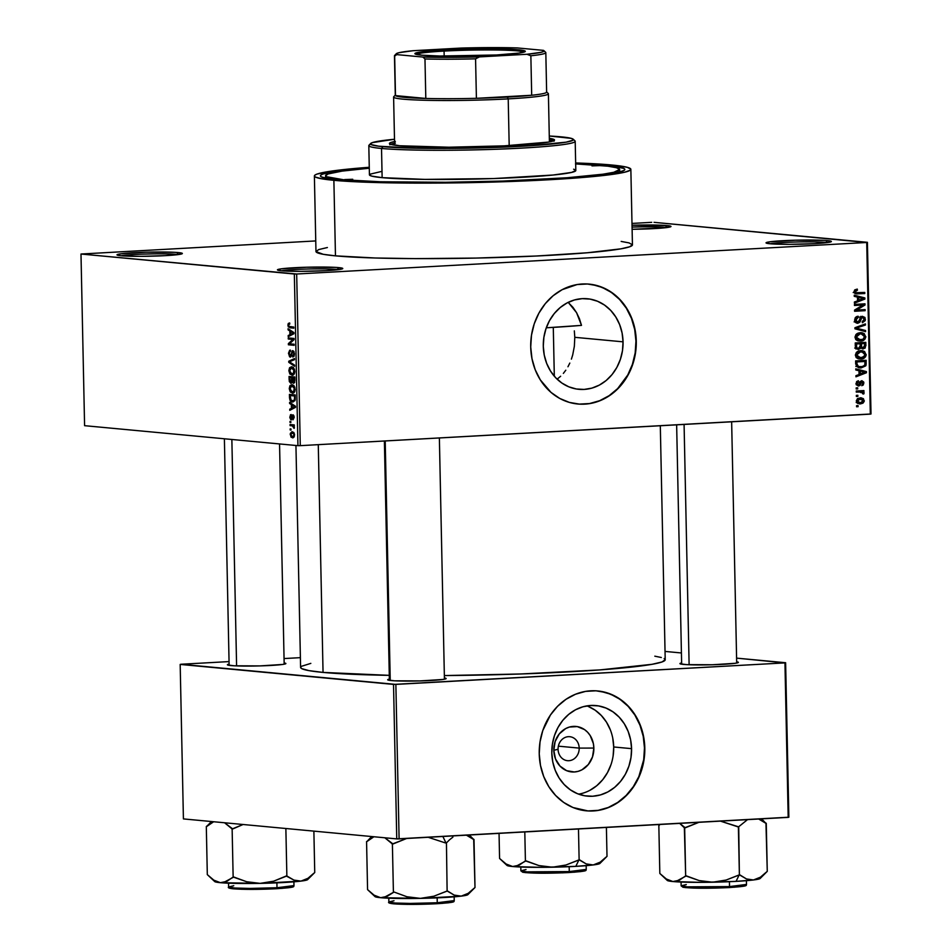 <?xml version="1.0" encoding="UTF-8"?>
<svg xmlns="http://www.w3.org/2000/svg" width="952" height="952" viewBox="0 0 952 952"><rect width="100%" height="100%" fill="white"/><g stroke="black" fill="none" stroke-linecap="round" stroke-linejoin="round"><path stroke-width="1.43" d="M825.908 242.391A30.964 1.94 -1.2 0 0 796.955 241.986A30.964 1.94 -1.2 0 0 770.073 243.76A32.689 2.047 178.8 0 1 766.11 242.986A32.689 2.047 178.8 0 1 789.601 240.392A32.689 2.047 178.8 0 1 827.371 240.594L825.908 242.391A30.964 1.94 178.8 0 1 827.419 242.558A30.964 1.94 -1.2 0 0 825.908 242.391L827.371 240.594L823.766 240.332L795.17 240.213L769.74 241.832L766.17 242.677L770.073 243.76A30.964 1.94 178.8 0 1 796.955 241.986A30.964 1.94 178.8 0 1 825.908 242.391M337.282 269.416A30.964 1.94 -1.2 0 0 308.341 269.011A30.964 1.94 -1.2 0 0 281.447 270.784A32.689 2.047 178.8 0 1 277.496 270.011A32.689 2.047 178.8 0 1 300.987 267.417A32.689 2.047 178.8 0 1 338.757 267.619L337.282 269.416A30.964 1.94 178.8 0 1 338.805 269.583A30.964 1.94 -1.2 0 0 337.282 269.416L338.757 267.619L335.14 267.357L306.556 267.226L281.126 268.857L277.615 270.094L281.447 270.784A30.964 1.94 178.8 0 1 308.341 269.011A30.964 1.94 178.8 0 1 337.282 269.416M176.858 254.386A30.964 1.94 -1.2 0 0 147.917 253.982A30.964 1.94 -1.2 0 0 121.023 255.755A32.689 2.047 178.8 0 1 117.072 254.981A32.689 2.047 178.8 0 1 140.563 252.387A32.689 2.047 178.8 0 1 178.333 252.589L176.858 254.386A30.964 1.94 178.8 0 1 178.381 254.553A30.964 1.94 -1.2 0 0 176.858 254.386L178.333 252.589L174.716 252.328L146.132 252.209L120.702 253.827L117.191 255.076L121.023 255.755A30.964 1.94 178.8 0 1 147.917 253.982A30.964 1.94 178.8 0 1 176.858 254.386M665.484 227.361A30.964 1.94 -1.2 0 0 632.057 227.1A30.964 1.94 178.8 0 1 665.484 227.361L665.484 227.361A30.964 1.94 178.8 0 1 666.995 227.54A30.964 1.94 -1.2 0 0 665.484 227.361L666.959 225.565L665.484 227.361M632.021 225.267A32.689 2.047 178.8 0 1 666.959 225.565L632.021 225.267M574.353 346.302L574.794 337.317L623.048 341.839A45.482 39.829 -84.6 0 1 578.923 389.32A45.482 39.829 -84.6 0 1 543.294 346.242L543.878 337.353L545.972 328.714L549.482 320.657L554.302 313.505L560.228 307.532L567.035 302.95L574.461 299.951L582.219 298.654L590.014 299.095L597.547 301.26L604.532 305.08L610.696 310.388L615.789 316.992L619.645 324.632L622.096 333.022L623.048 341.839L622.465 350.729L620.371 359.368L616.848 367.424L612.041 374.576L606.115 380.55L599.308 385.12L591.882 388.118L584.123 389.428L576.317 388.987L568.784 386.81L561.811 383.002L555.647 377.694L550.542 371.09L546.698 363.45L544.246 355.06L543.294 346.242A45.482 39.829 -84.6 0 1 587.408 298.75A45.482 39.829 -84.6 0 1 623.048 341.839L574.794 337.317L574.353 346.302L572.699 354.965L574.353 346.302M571.402 359.118L572.699 354.965L571.402 359.118M567.951 366.758L569.82 363.069L567.951 366.758M563.346 373.398L565.797 370.209L563.346 373.398M557.122 379.17L560.657 376.242M577.709 404.005A60.214 52.729 95.4 0 0 635.948 341.125L636.281 341.149A60.214 52.729 -84.6 0 1 577.888 404.017A60.214 52.729 -84.6 0 1 530.716 346.992L531.49 335.211L534.25 323.775L538.915 313.125L545.282 303.652L553.124 295.739L562.132 289.682L577.079 284.565L587.42 283.993L597.618 285.731L607.269 289.705L616.015 295.774L623.5 303.7L629.462 313.172L633.639 323.835L635.9 335.271L636.15 347.052L634.377 358.714L630.64 369.816L625.095 379.931L617.955 388.654L609.494 395.675L600.022 400.709L589.931 403.577L579.578 404.148L569.379 402.41L559.728 398.436L550.982 392.367L540.308 379.872L535.214 369.757L531.978 358.654L530.716 346.992A60.214 52.729 -84.6 0 1 589.11 284.124A60.214 52.729 -84.6 0 1 636.281 341.149L635.948 341.125A60.214 52.729 95.4 0 0 588.943 284.101M683.524 664.413A29.25 1.833 178.8 0 1 679.99 663.722A29.25 1.833 178.8 0 1 681.632 662.949L680.097 663.806L686.761 664.639L712.346 664.758L735.099 663.306L738.288 662.544L736.669 661.795A29.25 1.833 178.8 0 1 738.347 662.497A29.25 1.833 178.8 0 1 715.547 664.651A29.25 1.833 178.8 0 1 683.524 664.413M391.26 680.573A29.25 1.833 178.8 0 1 387.726 679.883A29.25 1.833 178.8 0 1 389.368 679.121L387.833 679.966L394.497 680.811L420.07 680.918L442.835 679.466L446.024 678.716L444.405 677.967A29.25 1.833 178.8 0 1 446.083 678.669A29.25 1.833 178.8 0 1 423.283 680.823A29.25 1.833 178.8 0 1 391.26 680.573M231.003 665.567A29.25 1.833 178.8 0 1 227.469 664.877A29.25 1.833 178.8 0 1 229.111 664.103L227.576 664.96L234.24 665.793L259.813 665.912L282.577 664.46L285.767 663.699L284.148 662.949A29.25 1.833 178.8 0 1 285.826 663.651A29.25 1.833 178.8 0 1 263.026 665.805A29.25 1.833 178.8 0 1 231.003 665.567M606.091 165.267L605.543 165.922L606.091 165.267L612.612 165.969L623.929 168.456L624.821 169.373L624.25 170.325L618.74 172.276L591.311 176.156L545.805 179.5L489.161 181.808L429.995 182.713L377.325 182.094L339.15 180.023A152.249 9.556 178.8 0 1 320.717 176.429A152.249 9.556 178.8 0 1 369.281 167.79L337.627 171.051L323.025 174.002L320.991 174.978L320.419 175.93L321.312 176.846L327.44 178.548L339.15 180.023A152.249 9.556 178.8 0 0 505.833 181.285A152.249 9.556 178.8 0 0 624.548 170.063A152.249 9.556 178.8 0 0 606.091 165.267A152.249 9.556 178.8 0 0 575.663 163.458L606.091 165.267M327.381 247.532L318.694 249.579L315.981 251.578L323.287 254.315L335.461 255.85A158.27 9.936 -1.2 0 0 513.568 256.98A158.27 9.936 -1.2 0 0 632.437 244.854L630.855 169.337A158.27 9.936 178.8 0 1 511.986 181.451A158.27 9.936 178.8 0 1 333.878 180.321L335.461 255.85L375.136 257.992L415.215 258.623L475.893 258.075L536.309 256.017L587.277 252.768L621.025 248.817L629.712 246.758L632.426 244.771L629.058 242.903L621.18 241.427M314.386 175.965A158.27 9.936 178.8 0 1 369.269 167.278L332.284 170.979L317.111 174.061L314.993 175.073L314.398 176.06L315.326 177.012L321.705 178.786L333.878 180.321A158.27 9.936 178.8 0 1 314.386 175.965L315.969 251.495A158.27 9.936 -1.2 0 0 335.461 255.85L333.878 180.321L373.553 182.463L443.406 183.022L520.173 181.13L574.306 178.143L612.957 174.311L624.524 172.264L630.248 170.23L630.843 169.242L627.475 167.374L618.157 165.707L575.663 162.959A158.27 9.936 178.8 0 1 611.362 164.97A158.27 9.936 178.8 0 1 630.855 169.337M295.941 445.476L300.594 667.388A182.356 11.448 -1.2 0 0 323.049 672.409A182.356 11.448 -1.2 0 0 389.285 675.349L323.049 672.409L318.277 444.667L323.049 672.409L309.019 670.636L301.677 668.601L300.606 667.495L301.284 666.364L310.828 663.377M664.139 658.546L665.21 659.653L662.08 661.949L652.072 664.306L600.058 669.899L520.375 673.992L444.358 675.563A182.356 11.448 -1.2 0 0 665.21 659.748L660.307 425.746M558.074 749.283A12.043 10.543 95.4 0 0 568.891 760.707A12.043 10.543 95.4 0 0 579.197 748.105L593.858 748.07A22.848 20.004 -84.6 0 1 574.306 771.977A22.848 20.004 -84.6 0 1 553.802 750.283L558.074 749.283A12.043 10.543 -84.6 0 1 569.76 736.705A12.043 10.543 -84.6 0 1 579.197 748.105A12.043 10.543 -84.6 0 1 567.511 760.684A12.043 10.543 -84.6 0 1 558.074 749.283L553.802 750.283L555.147 741.477L559.336 733.849L565.726 728.542L569.451 727.042L577.269 726.602L584.564 729.613L587.658 732.278L590.216 735.598L593.382 743.643L593.858 748.07L592.513 756.876L588.324 764.515L581.934 769.823L578.209 771.322L574.306 771.977L566.607 770.668L560.002 766.086L555.504 758.923L553.802 750.283A22.848 20.004 -84.6 0 1 573.354 726.388A22.848 20.004 -84.6 0 1 593.858 748.07L579.197 748.105L558.372 746.166L579.197 748.105A12.043 10.543 95.4 0 0 568.38 736.681A12.043 10.543 95.4 0 0 558.074 749.283M578.626 794.146A45.482 39.829 95.4 0 0 613.707 746.975L631.569 748.653A45.482 39.829 -84.6 0 1 587.443 796.146A45.482 39.829 -84.6 0 1 551.815 753.056L552.398 744.167L554.492 735.527L558.003 727.471L562.822 720.319L568.749 714.345L575.555 709.764L582.981 706.777L590.74 705.468L598.534 705.908L606.067 708.086L613.052 711.894L619.216 717.201L624.322 723.806L628.165 731.445L630.617 739.835L631.569 748.653L630.986 757.542L628.891 766.182L625.369 774.238L620.561 781.39L614.635 787.363L607.828 791.945L600.403 794.932L592.644 796.241L584.849 795.801L577.305 793.623L570.331 789.815L564.167 784.507L559.062 777.903L555.218 770.263L552.767 761.874L551.815 753.056A45.482 39.829 -84.6 0 1 595.928 705.563A45.482 39.829 -84.6 0 1 631.569 748.653L613.707 746.975A45.482 39.829 95.4 0 0 586.896 705.896M586.23 810.818A60.214 52.729 95.4 0 0 644.468 747.939L644.802 747.963A60.214 52.729 -84.6 0 1 586.408 810.83A60.214 52.729 -84.6 0 1 539.237 753.806L540.01 742.024L542.771 730.589L550.423 715.023L557.563 706.301L566.035 699.28L575.496 694.246L585.599 691.378L595.94 690.807L606.138 692.544L615.789 696.531L624.536 702.588L632.021 710.513L637.983 719.986L642.172 730.648L644.421 742.096L644.671 753.865L642.897 765.527L639.161 776.63L633.615 786.745L626.476 795.479L618.015 802.488L608.542 807.534L598.451 810.39L588.098 810.961L572.985 807.51L563.739 802.465L555.587 795.432L548.828 786.685L543.735 776.57L540.498 765.467L539.237 753.806A60.214 52.729 -84.6 0 1 597.642 690.938A60.214 52.729 -84.6 0 1 644.802 747.963L644.468 747.939A60.214 52.729 95.4 0 0 597.463 690.926M300.273 445.655L870.33 414.132L866.725 242.486L296.679 274.009L300.273 445.655L297.94 445.667L294.335 274.009L80.991 254.029L84.585 425.675L297.94 445.667L84.585 425.675L80.991 254.029L315.755 240.927L80.991 254.029L296.679 274.009L294.335 274.009L297.94 445.667L300.273 445.655L871.009 413.977L867.415 242.32L654.06 222.34L866.725 242.486L296.679 274.009L300.273 445.655M857.871 396.389L856.372 396.472L856.348 395.377L857.847 395.294L857.871 396.389L857.847 395.294L856.348 395.377L856.372 396.472L857.871 396.389L856.36 396.246L857.871 396.389M858.525 391.688L856.276 392.105L856.253 391.01L863.928 390.582L863.952 391.677L862.726 391.748L864.071 392.712L863.726 394.033L862.619 393.783L862.214 392.141L860.251 391.879L861.822 391.998L862.619 393.783L863.726 394.033L864.118 392.974L862.726 391.748L863.952 391.677L863.928 390.582L856.253 391.01L856.276 392.105L861.822 391.998M857.716 388.892L856.205 388.975L856.181 387.892L857.692 387.809L857.716 388.892L857.692 387.809L856.181 387.892L856.205 388.975L857.716 388.892M858.276 384.965L855.955 383.454L857.062 383.549L858.525 381.823L856.586 381.645L858.525 381.823L858.371 380.74L855.955 383.537L858.49 386.048L856.145 384.596L856.633 381.585L858.371 380.74L858.525 381.823L857.062 383.549L858.466 384.941L860.072 381.609L861.881 380.705L863.761 382.085L863.345 384.905L861.774 385.703L862.809 383.156L861.667 381.823L860.12 385.322L858.49 386.048L862 381.8L860.061 381.621L861.846 381.8L862.809 383.156L861.774 385.703L863.904 383.049L861.667 380.717L858.966 384.644L856.217 384.786L857.907 384.929M858.99 370.768L855.812 369.995L855.788 368.852L866.415 371.589L866.439 372.744L855.955 376.813L855.931 375.671L859.061 374.541L858.99 370.768L859.061 374.541L855.931 375.671L855.955 376.813L866.439 372.744L866.415 371.589L855.788 368.852L855.812 369.995L858.99 370.768M855.36 355.132L856.3 352.514L858.68 350.967L862.405 350.693L864.583 351.526L866.177 355.048L865.487 356.869L863.416 358.476L857.931 358.63L856.086 357.286L855.36 355.132L857.038 358.166L860.858 359.035C863.785 359.071 865.57 357.559 866.189 354.537L861.976 350.645L860.548 350.622L856.955 351.895L855.36 355.132M854.991 337.175L855.919 334.568L858.299 333.022L862.036 332.748L864.214 333.581L865.796 337.103L864.868 339.233L863.048 340.53L857.55 340.685L855.705 339.34L854.991 337.175L856.669 340.221L860.477 341.09C863.416 341.125 865.189 339.614 865.82 336.591L861.596 332.7L860.18 332.676L856.574 333.95L854.991 337.175M854.039 291.633L854.741 289.884L857.276 289.087L857.431 290.181L855.312 291.229L855.919 292.692L864.761 292.431L864.773 293.525L854.777 293.347L854.039 291.633L856.36 293.906L864.773 293.525L864.761 292.431L856.086 292.752L855.265 291.621L857.431 290.181L857.276 289.087L854.741 289.884L854.039 291.633M857.443 297.107L854.265 296.346L854.241 295.191L864.868 297.94L864.892 299.083L854.408 303.152L854.384 302.01L857.526 300.892L857.443 297.107L857.526 300.892L854.384 302.01L854.408 303.152L864.892 299.083L864.868 297.94L854.241 295.191L854.265 296.346L857.443 297.107M862.905 305.033L854.456 305.497L854.444 304.402L864.999 303.819L865.023 304.985L856.657 310.066L865.118 309.59L865.142 310.685L854.587 311.268L854.563 310.09L862.905 305.033L854.563 310.09L854.587 311.268L865.142 310.685L865.118 309.59L856.657 310.066L865.023 304.985L864.999 303.819L854.444 304.402L854.456 305.497L862.905 305.033M862.488 317.397L860.56 317.218L862.488 317.397L864.226 319.348L862.214 321.621L862.369 322.716L865.451 319.253L864.214 319.134L865.451 319.253L862.5 316.302L857.716 322.192L855.86 320.074L854.634 319.955L855.86 320.074L858.276 317.313L855.848 317.087L858.276 317.313L858.121 316.231L854.634 320.039L857.157 323.263L855.539 322.478L854.646 320.384L855.17 317.861L856.8 316.516L858.121 316.231L858.276 317.313L856.026 319.015L856.812 322.002L858.716 321.788L860.394 317.421L862.238 316.326L864.963 317.456L865.261 320.598L862.369 322.716L862.214 321.621L863.833 320.8L864.214 319.146L863.44 317.623L861.917 317.492L859.823 322.228L857.764 323.275L860.239 321.478L861.417 317.801L862.774 317.397L859.466 317.087M865.582 331.641L854.944 328.797L854.932 327.726L865.416 323.906L865.439 325.037L856.169 328.131L865.558 330.499L865.582 331.641L865.558 330.499L856.169 328.131L865.439 325.037L865.416 323.906L854.932 327.726L854.944 328.797L865.582 331.641M858.49 349.491L855.61 348.015L855.241 342.946L865.796 342.363L865.213 347.992L862.964 348.908L861.048 347.849L858.49 349.491L861.048 347.849L863.286 348.908L865.868 345.755L865.796 342.363L855.241 342.946L855.312 346.326L857.871 349.479M861.108 367.936L856.407 366.484L855.622 360.891L866.177 360.308L865.749 365.854L861.108 367.936L866.082 365.104L866.177 360.308L855.622 360.891L855.693 364.092L859.644 367.912L861.108 367.936L858.406 367.674L861.108 367.936M860.441 403.898L857.205 403.077L856.336 400.697L857.645 398.567L860.905 397.805L863.416 398.674L864.202 401.387L862.988 403.136L860.441 403.898L864.273 400.637L860.239 397.817L856.324 401.078L860.441 403.898L859.323 403.886M858.085 406.683L856.586 406.766L856.562 405.683L858.073 405.6L858.085 406.683L858.073 405.6L856.562 405.683L856.586 406.766L858.085 406.683M651.727 222.34L631.985 223.434L651.727 222.34M291.003 430.066L290.181 429.983L290.158 428.888L290.979 428.971L291.003 430.066L290.979 428.971L290.158 428.888L290.181 429.983L291.003 430.066M292.264 425.818L290.086 425.615L290.062 424.521L294.275 424.913L294.299 426.008L293.621 425.949L294.192 428.34L292.264 425.818L294.192 428.34L293.621 425.949L294.299 426.008L294.275 424.913L290.062 424.521L290.086 425.615L294.287 425.389L290.086 425.615L292.264 425.818M290.848 422.569L290.027 422.498L290.003 421.403L290.824 421.486L290.848 422.569L290.824 421.486L290.003 421.403L290.027 422.498L290.848 422.569M291.252 419.808L293.049 415.929L293.954 415.881L293.049 415.929L294.192 417.357L293.037 419.82L294.192 417.404L292.942 414.822L291.49 418.463L292.347 418.416L291.122 418.702L290.431 417.166L291.133 414.501L289.836 417.035L291.538 419.796L290.729 419.606L289.86 417.583L290.491 414.798L291.133 414.501L290.431 417L290.979 418.666L292.454 414.977L293.406 415.024L294.168 416.905L293.037 419.82L293.597 417.381L292.859 416L291.407 419.808M291.371 404.612L289.622 403.517L289.598 402.363L295.453 406.23L295.477 407.385L289.765 410.324L289.741 409.182L291.455 408.396L291.371 404.612L291.455 408.396L289.741 409.182L289.765 410.324L295.477 407.385L295.453 406.23L289.598 402.363L289.622 403.517L292.883 404.529L291.371 404.612M292.288 393.117L293.085 393.069L292.288 393.117C293.894 393.462 294.858 392.153 295.18 389.19L292.038 384.679L290.074 385.572L289.241 388.63L289.908 388.594L289.241 388.63L289.896 385.834L292.55 384.775L294.834 387.166L294.93 391.117L293.275 393.021L290.431 392.141L289.241 388.63L290.181 391.843L292.728 393.128M291.919 375.171L292.704 375.124L291.919 375.171C293.525 375.505 294.489 374.195 294.799 371.244L291.669 366.734L289.705 367.627L288.861 370.685L289.539 370.649L288.861 370.685L289.515 367.888L292.181 366.829L294.465 369.221L294.668 372.732L292.907 375.076L290.051 374.195L288.861 370.685L289.813 373.898L292.347 375.183M287.909 325.132L288.277 323.466L289.658 322.942L289.765 324.037L288.646 324.692L288.956 326.393L293.799 327.072L293.823 328.166L288.337 326.929L287.909 325.132L289.896 327.797L293.823 328.166L293.799 327.072L289.051 326.465L288.587 325.251L289.658 322.942L288.277 323.466L289.705 323.382L288.277 323.466L287.909 325.132L288.587 325.096L287.909 325.132M289.825 330.963L288.087 329.856L288.063 328.714L293.918 332.581L293.942 333.724L288.23 336.675L288.194 335.52L289.908 334.747L289.825 330.963L289.908 334.747L288.194 335.52L288.23 336.675L293.942 333.724L293.918 332.581L288.063 328.714L288.087 329.856L291.348 330.88L289.825 330.963M292.907 339.447L288.277 339.007L288.254 337.912L294.037 338.46L294.061 339.626L289.515 343.803L294.156 344.231L294.18 345.326L288.397 344.779L288.373 343.613L292.907 339.447L288.373 343.613L288.397 344.779L294.18 345.326L294.156 344.231L289.515 343.803L294.061 339.626L294.037 338.46L288.254 337.912L288.277 339.007L294.049 338.686L288.277 339.007L292.907 339.447M290.253 357.107L291.598 355.572L292.204 352.026L293.99 351.669L292.788 351.74L294.43 353.835L292.68 355.929L294.192 355.846L292.68 355.929L292.776 357.036L294.442 353.906L292.788 350.645L290.217 356.012L289.182 353.704L290.384 350.11L288.504 353.549L290.562 357.083L289.598 356.822L288.504 353.168L289.658 350.265L290.384 350.11L290.479 351.205L289.253 352.668L289.908 355.905L290.848 355.56L292.216 350.776L293.68 351.181L294.442 353.906L293.99 356.298L292.776 357.036L293.74 353.478L293.323 352.073L292.335 351.871L291.502 355.953L290.431 357.107M294.62 366.282L288.765 362.319L288.742 361.248L294.454 358.547L294.477 359.678L289.42 361.784L294.596 365.14L294.62 366.282L294.596 365.14L289.42 361.784L294.477 359.678L294.454 358.547L288.742 361.248L288.765 362.319L290.181 362.236L288.765 362.319L294.62 366.282M290.895 383.335L292.942 381.93L293.787 383.251L294.918 380.395L294.846 377.004L289.063 376.457L289.134 379.848L290.895 383.335L289.313 381.55L289.063 376.457L294.846 377.004L294.573 382.561L293.347 383.228L292.288 381.966L291.11 383.335M292.514 402.018L295.215 399.733L295.227 394.949L289.432 394.402L289.503 397.603C289.872 400.673 290.872 402.149 292.514 402.018L289.92 400.078L289.432 394.402L295.227 394.949L295.144 400.102L292.978 402.03M292.49 437.837L294.561 434.993L292.312 431.744L290.205 434.588L293.121 437.801L291.026 437.123L290.289 433.481L291.955 431.732L293.763 432.47L294.489 434.231L294.156 436.932L292.835 437.837M300.392 657.653L284.053 658.558L300.392 657.653M229.063 661.592L180.856 664.258L229.063 661.592M183.415 818.91L396.758 838.89L393.521 684.405L180.178 664.425L183.415 818.91L180.178 664.425L180.856 664.258L395.865 684.405L399.102 838.89L788.185 817.375L784.948 662.889L393.521 684.405L396.758 838.89L183.415 818.91M788.863 817.209L785.626 662.723L736.598 658.129L784.948 662.889L395.865 684.405L399.102 838.89L396.758 838.89L788.863 817.209L788.185 817.375L784.948 662.889L785.626 662.723L788.863 817.209M681.43 652.965L665.043 651.43L681.43 652.965M661.319 657.499L654.821 656.178M587.765 810.926L598.118 810.354L608.221 807.498L617.681 802.465L626.154 795.444L633.294 786.709L638.84 776.606L643.707 759.708L644.468 747.939L643.219 736.277L639.97 725.162L634.877 715.047L628.13 706.313L619.966 699.28L610.732 694.234L600.748 691.366M613.124 755.876L613.707 746.975L612.755 738.169M610.303 729.779L606.46 722.128L601.355 715.535L595.19 710.216L588.205 706.408M589.966 790.267L596.773 785.697L602.699 779.712L607.507 772.56L611.029 764.515M733.326 663.377A27.525 1.725 178.8 0 1 734.004 663.449A27.525 1.725 -1.2 0 0 733.326 663.377M280.804 664.532A27.525 1.725 178.8 0 1 281.483 664.603A27.525 1.725 -1.2 0 0 280.804 664.532M632.104 229.289L663.782 227.909L670.851 226.647L666.959 225.565A32.689 2.047 178.8 0 1 670.922 226.6A32.689 2.047 178.8 0 1 632.104 229.289M121.023 255.755L140.527 256.338L165.398 255.648L181.047 254.089L182.165 253.268L178.333 252.589A32.689 2.047 178.8 0 1 182.296 253.613A32.689 2.047 178.8 0 1 156.806 256.029A32.689 2.047 178.8 0 1 121.023 255.755M281.447 270.784L300.951 271.356L325.81 270.665L341.47 269.118L342.589 268.297L338.757 267.619A32.689 2.047 178.8 0 1 342.72 268.642A32.689 2.047 178.8 0 1 317.23 271.046A32.689 2.047 178.8 0 1 281.447 270.784M770.073 243.76L789.577 244.343L814.436 243.652L830.096 242.094L831.203 241.272L827.371 240.594A32.689 2.047 178.8 0 1 831.334 241.618A32.689 2.047 178.8 0 1 805.856 244.033A32.689 2.047 178.8 0 1 770.073 243.76M871.009 413.977L870.33 414.132L866.725 242.486L867.415 242.32L871.009 413.977M579.435 318.73L581.493 325.37L576.579 312.696L579.435 318.73M572.973 307.365L576.579 312.696L568.653 302.891L572.973 307.365M574.33 330.891L574.794 337.317L574.33 330.891M579.244 404.112L589.597 403.541L599.7 400.685L609.161 395.651L617.622 388.63L627.761 374.993L632.414 364.33L635.186 352.894L635.948 341.125L634.687 329.452L631.45 318.349L626.356 308.234L619.597 299.487L611.446 292.466L602.199 287.421L592.227 284.541M289.658 322.942L288.277 323.466M293.811 327.571L289.896 327.797L293.811 327.571M290.717 335.39L288.194 335.52L290.717 335.39M292.216 334.616L289.908 334.747L292.216 334.616M290.515 331.391L293.775 332.486L292.216 332.569L293.93 333.14L292.145 333.676L293.942 333.581L290.574 334.438L292.8 334.307L290.574 334.438L290.515 331.391L292.002 331.308L290.515 331.391L290.574 334.438L293.323 333.176L290.515 331.391M294.168 344.469L288.397 344.779L294.168 344.469M289.813 343.529L288.373 343.613L289.813 343.529M288.504 353.549L289.182 353.513L288.504 353.549M291.074 361.117L288.742 361.248L291.074 361.117M289.705 367.627L293.335 367.424L289.705 367.627M291.014 373.827L289.813 373.898L291.014 373.827M293.609 367.698L291.348 367.829L294.799 371.149L293.204 373.743L294.358 373.672L291.907 374.077L289.539 370.733L291.681 367.829L293.621 367.722L290.943 367.9L289.634 369.626L290.396 373.327L293.204 373.743L291.907 374.077M289.134 379.848L289.801 379.812L289.134 379.848M293.609 382.157L294.763 382.085L293.525 382.168L294.192 378.027L292.466 377.873L294.87 377.992L294.192 378.027L294.227 379.931L294.906 379.896L293.406 382.168L292.466 377.873L294.858 377.742L292.466 377.873L292.502 379.919L291.836 379.967L293.406 382.168M291.086 382.228L291.788 377.813L289.753 377.623L294.858 377.635L291.788 377.813L290.872 382.24L289.908 381.074L289.753 377.623L294.858 377.337L289.753 377.623L290.062 381.585L292.24 382.157L290.872 382.24M290.074 385.572L293.704 385.37L290.074 385.572M291.395 391.772L290.181 391.843L291.395 391.772M293.978 385.643L291.717 385.774L295.168 389.094L293.585 391.688L294.727 391.617L292.288 392.022L289.92 388.678L292.05 385.774L294.001 385.667L291.324 385.846L290.098 387.25L290.776 391.272L293.585 391.688L292.288 392.022M289.503 397.603L290.17 397.567L289.503 397.603M290.134 395.568L295.239 395.937L294.573 395.972L294.608 397.912L295.287 397.877L294.608 397.912L294.525 399.459L295.251 399.423L292.502 400.923L291.074 400.352L290.134 395.568L295.227 395.282L290.134 395.568L290.693 399.923L293.073 400.923L294.454 399.709L294.573 395.972L290.134 395.568M294.858 400.828L292.502 400.923M292.252 409.039L289.741 409.182L292.252 409.039M293.751 408.265L291.455 408.396L293.751 408.265M292.062 405.052L295.322 406.135L293.763 406.23L295.465 406.802L293.692 407.337L295.477 407.23L292.121 408.087L294.346 407.968L292.121 408.087L292.062 405.052L293.537 404.969L292.062 405.052L292.121 408.087L294.87 406.825L292.062 405.052M289.836 417.035L290.431 417.012L289.836 417.035M292.704 416.25L293.954 415.881M294.299 425.913L293.621 425.949L294.299 425.913M294.335 427.924L293.585 427.972L294.335 427.924M294.382 427.15L293.644 427.186L294.382 427.15M293.763 426.068L293.133 426.103L293.763 426.068M290.205 434.588L290.8 434.552L290.205 434.588M292.347 432.839L294.561 434.874L292.419 436.742L290.8 434.671L292.347 432.839L293.954 432.743L292.085 432.827L293.347 433.279L293.954 434.778L293.632 436.23L292.419 436.742L294.287 436.659M293.204 373.743L293.966 369.995L291.681 367.829M293.585 391.688L294.346 387.94L292.05 385.774M293.942 432.732L290.955 433.695L291.003 435.647L292.419 436.742M854.706 289.92L857.431 290.181L854.706 289.92M854.039 291.502L855.265 291.621L854.039 291.502M854.218 292.573L856.086 292.752L854.218 292.573M857.502 292.823L856.086 292.752M861.453 292.609L864.773 293.525L855.098 293.561L861.477 293.216L861.453 292.609M855.443 293.716L857.609 293.918L855.443 293.716M854.253 295.739L864.868 297.94L861.572 298.202L854.253 295.739M862.988 298.904L864.892 299.083L862.988 298.904M858.68 297.417L863.785 298.654L857.514 300.332L858.752 300.451L858.68 297.417L857.443 297.298L858.68 297.417L858.752 300.451L863.785 298.654L858.68 297.417M861.703 303.997L861.715 304.676L865.023 304.985L861.37 304.878L861.703 303.997M854.884 309.9L856.657 310.066L854.884 309.9M861.822 309.781L865.142 310.685L854.575 310.78L861.822 309.781M859.596 304.723L854.456 305.009L859.596 304.723M857.716 322.192L854.111 321.871M861.239 316.659L861.75 317.302M860.227 317.682L861.417 317.801L860.227 317.682M859.632 319.455L860.751 319.563L859.632 319.455M859.037 321.371L860.239 321.478L859.037 321.371M856.383 322.085L855.705 322.633M861.929 317.694L860.81 316.35M862.952 324.81L865.439 325.037L862.952 324.81M855.788 327.417L857.823 327.607L855.788 327.417M854.932 328.012L856.169 328.131L854.932 328.012M854.932 328.238L857.847 328.511L854.932 328.238M854.944 328.309L865.558 330.499L862.262 330.76L854.944 328.309M859.811 332.7L864.583 336.663L862.869 339.4L856.05 339.674M860.489 339.995L856.217 337.103L857.752 339.543L860.489 339.995L863.214 339.209L864.571 336.461L865.82 336.591L864.571 336.472L863 334.176L857.347 333.45M860.18 340.007L857.692 340.745M858.085 340.875L860.477 341.09L858.085 340.875M857.633 340.745L860.691 339.697M861.619 333.914L859.977 332.772M856.479 339.697L855.788 339.65M857.597 333.45L859.013 333.628M857.252 333.498L860.18 333.771L857.252 333.498M856.217 337.103L854.991 336.984L856.217 337.103L860.18 333.771L857.573 334.557L856.217 337.103M862.5 342.541L862.524 343.327L862.5 342.541M864.63 345.635L865.868 345.755L864.63 345.635M862.405 348.825L863.286 348.908L862.405 348.825M859.846 347.742L861.048 347.849L859.846 347.742M857.252 348.313L856.36 348.932M855.943 349.063L857.3 348.265M861.013 348.349L861.905 347.682M855.253 343.541L856.895 343.458L855.253 343.541M863.083 347.825L864.499 346.921L864.594 343.529L861.441 343.696L861.477 345.743L860.239 345.635L861.477 345.743L861.608 346.885L860.215 346.754L863.083 347.825L861.608 346.885L861.441 343.696L858.133 343.577L861.286 343.208L858.133 343.386L864.594 343.529L861.286 343.208L864.594 343.529L864.63 345.421L863.083 347.825L859.43 347.504M858.454 348.396L860.108 347.278L860.203 343.767L856.502 343.969L856.55 346.29L855.312 346.171L856.55 346.29L856.705 347.409L855.408 347.29L857.931 348.373L856.705 347.409L856.502 343.969L855.265 343.85L860.203 343.767L856.895 343.458L860.203 343.767L860.251 345.921L858.454 348.396L854.741 348.075M860.192 350.645L861.881 351.74M864.952 354.418L866.189 354.537L864.952 354.418M860.548 357.952L858.073 358.69M858.466 358.821L860.858 359.035L858.466 358.821M858.002 358.69L861.06 357.643M862 351.859L860.358 350.717M856.859 357.643L856.157 357.595M857.966 351.395L859.394 351.574M860.87 357.952L864.69 355.893L864.844 353.811L863.381 352.121L859.216 351.919L857.169 353.263L856.598 355.048L855.36 354.929L856.598 355.048L858.133 357.488L860.87 357.952L856.598 355.048L860.56 351.716L857.633 351.443L861.857 351.728L864.963 354.608L863.238 357.345L856.372 357.619M861.857 351.728L857.728 351.395M862.881 360.487L862.893 361.272L862.881 360.487M864.999 363.259L866.237 363.367L864.999 363.259M864.821 364.985L866.082 365.104L861.108 366.841L856.3 366.341L858.514 366.544L856.919 363.878L855.681 363.771L856.919 363.878L856.883 361.915L864.963 361.474L855.634 361.486L864.963 361.474L864.832 364.973L864.963 361.474L855.646 361.796L856.883 361.915L857.097 365.187L858.514 366.544L862.572 366.627L864.832 364.973M860.953 366.841L858.157 367.591L861.322 366.627M857.466 366.544L855.836 366.413M856.419 366.496L859.858 366.817M855.8 369.4L866.415 371.589L863.119 371.863L855.8 369.4M864.523 372.565L866.439 372.744L864.523 372.565M860.227 371.066L865.332 372.303L859.049 373.993L860.287 374.1L860.227 371.066L858.99 370.947L860.227 371.066L860.287 374.1L865.332 372.303L860.227 371.066M862.798 382.954L863.904 383.049L862.798 382.954M861.846 381.8L860.061 381.633M859.846 382.05L861.215 382.18L859.846 382.05M859.43 383.323L860.81 383.454L859.43 383.323M860.287 391.831L859.418 391.439L860.632 390.772L863.952 391.677L859.418 391.439L862.726 391.748L859.418 391.439L860.81 392.664M862.726 392.843L864.118 392.974L862.726 392.843M860.251 391.879L857.74 391.581M861.286 397.829L860.239 397.817M860.263 398.912L858.228 399.507L857.419 401.054L856.324 400.947L859.418 402.791L862.167 402.351L863.178 400.673L860.346 402.815L857.419 401.054L860.263 398.912L857.526 398.65L864.273 400.637L861.643 399.007L857.597 398.59M859.704 402.815L857.859 403.517M857.8 403.529L859.953 402.613M857.419 398.59L858.335 398.698M860.346 402.815L856.181 402.494M352.728 179.274L344.66 179.571L352.728 179.274M600.058 165.6L591.977 165.898L600.058 165.6M553.409 140.908A82.574 5.188 -1.2 0 0 549.363 140.039L554.076 141.194M394.544 141.562A82.574 5.188 178.8 0 0 389.416 143.478L389.416 143.478A82.574 5.188 178.8 0 0 399.59 145.751L448.856 147.215L504.382 145.846L548.578 142.086L554.528 139.968L549.328 138.326A82.574 5.188 178.8 0 1 554.528 140.015A82.574 5.188 178.8 0 1 492.517 146.346A82.574 5.188 178.8 0 1 399.59 145.751L389.903 144.026L389.737 143.014L390.832 142.491L395.366 141.42M370.685 143.466L369.007 145.216A103.221 6.474 -1.2 0 0 381.526 148.464L383.002 146.667A101.495 6.366 178.8 0 1 370.685 143.466A101.495 6.366 178.8 0 1 394.485 139.254L372.244 142.657L370.507 143.93L371.101 144.549L378.646 146.203L416.5 148.238L473.061 148.095L529.252 145.811L566.131 142.157L573.056 140.194L573.437 139.563L571.283 138.373L549.28 136.005A101.495 6.366 178.8 0 1 560.954 136.826A101.495 6.366 178.8 0 1 573.235 139.23A101.495 6.366 178.8 0 1 500.3 147.274A101.495 6.366 178.8 0 1 383.002 146.667L381.526 148.464A103.221 6.474 178.8 0 1 368.817 145.632A103.221 6.474 178.8 0 1 370.768 144.323M368.817 145.632L369.424 174.811A103.221 6.474 -1.2 0 0 382.133 177.655L381.526 148.464L382.133 177.655L371.625 176.084L369.435 174.87M343.696 180.416L343.684 179.773A147.084 9.234 178.8 0 1 325.572 175.727A147.084 9.234 178.8 0 1 369.293 168.23L342.196 171.098L328.095 173.954L325.572 175.811L326.441 176.703L343.684 179.773L343.696 180.416M575.674 163.911A147.084 9.234 178.8 0 1 601.557 165.517A147.084 9.234 178.8 0 1 619.669 169.563A147.084 9.234 178.8 0 1 509.201 180.832A147.084 9.234 178.8 0 1 343.684 179.773L380.55 181.772L445.476 182.284L502.846 181.059L567.118 177.75L603.044 174.192L613.79 172.288L619.669 169.48L616.527 167.742L607.876 166.195L575.484 163.899M549.399 141.848A77.409 4.855 178.8 0 1 549.399 141.931L548.4 93.784A77.409 4.855 178.8 0 1 508.213 98.889L507.356 97.092A75.696 4.748 178.8 0 1 476.405 98.318A75.696 4.748 178.8 0 1 425.806 98.449A75.696 4.748 178.8 0 1 395.485 95.605A75.696 4.748 178.8 0 1 395.437 94.974L393.747 96.711A77.409 4.855 -1.2 0 0 429.53 100.376A77.409 4.855 -1.2 0 0 508.213 98.889A77.409 4.855 178.8 0 1 393.604 97.021L394.616 145.085A77.409 4.855 178.8 0 0 394.628 145.18M580.815 325.429L546.281 327.797A147.084 9.234 -1.2 0 0 581.493 325.37M573.616 169.206L575.198 169.801M575.805 170.42L571.688 172.395L553.088 175.025L493.838 178.548L424.949 179.392L382.133 177.655A103.221 6.474 -1.2 0 0 498.289 178.393A103.221 6.474 -1.2 0 0 575.817 170.491L575.198 141.301A103.221 6.474 178.8 0 1 497.682 149.202A103.221 6.474 178.8 0 1 381.526 148.464A103.221 6.474 -1.2 0 0 500.812 149.083A103.221 6.474 -1.2 0 0 574.996 140.896L573.235 139.23M369.816 174.228L381.097 171.562M395.401 143.133L389.773 144.728M394.58 143.288A82.574 5.188 -1.2 0 0 390.57 144.311M766.039 872.365L760.458 877.173L753.472 879.969A46.541 2.927 -1.2 0 0 760.136 878.494L767.264 871.366L765.955 823.278A53.419 3.356 178.8 0 1 765.932 823.349L758.673 819.006L766.265 823.302L767.264 871.366L760.458 877.173L753.472 879.969L746.451 878.934L739.383 874.828L738.716 826.729A53.419 3.356 178.8 0 1 737.74 826.788L720.426 821.112L738.383 826.764L739.383 874.828L726.162 880.029L712.667 882.218A46.541 2.927 -1.2 0 0 736.063 881.373L739.228 874.84L736.063 881.373L753.472 879.969L746.451 878.934L739.716 874.793L726.162 880.029L712.667 882.218L699.184 880.588L685.666 875.876L684.667 827.812L698.958 822.302L685.309 827.8A53.419 3.356 178.8 0 1 684.357 827.788L685.666 875.876L679.335 880.231L672.897 881.54L666.364 879.017L659.831 873.46L658.832 825.396L659.831 873.46L667.257 880.433A46.541 2.927 -1.2 0 0 672.897 881.54L700.66 882.361L736.063 881.373A46.541 2.927 -1.2 0 0 753.472 879.969L760.22 878.375M682.798 886.407L685.44 887.609L699.994 888.216L729.089 887.573L729.529 886.586L687.189 886.859L681.144 885.8L686.273 884.587M681.061 882.04L681.144 885.8A32.689 2.047 -1.2 0 0 729.529 886.586L729.422 881.707L729.529 886.586A32.689 2.047 -1.2 0 0 746.499 884.432L729.529 886.586L729.053 887.573L740.906 886.609L744.869 885.11M738.716 826.729L747.51 819.624L738.716 826.729A53.419 3.356 -1.2 0 1 737.74 826.788L738.716 826.729M762.897 820.231L765.932 823.349A53.419 3.356 -1.2 0 0 765.955 823.278L761.267 818.863M659.998 824.456L659.141 825.42A53.419 3.356 178.8 0 1 659.165 825.36L659.141 825.42A53.419 3.356 -1.2 0 1 659.165 825.36L659.998 824.456M679.668 823.373L684.357 827.788A53.419 3.356 -1.2 0 0 685.309 827.8L679.668 823.373M667.709 879.791L667.435 880.564L672.897 881.54A46.541 2.927 -1.2 0 0 712.667 882.218L699.184 880.588L686.309 875.864L676.158 881.35L672.897 881.54L666.364 879.017M723.353 887.847L694.02 888.109L682.31 886.633M744.214 886.062L734.171 887.24M663.211 876.542L662.33 875.733M684.083 424.437L689.117 664.758L684.083 424.437M385.215 440.954L390.237 680.466L385.215 440.954M236.596 665.9L231.86 439.479L236.596 665.9M524.088 52.086A54.193 3.403 -1.2 0 0 444.072 51.087L443.561 50.004A55.216 3.463 178.8 0 1 499.681 48.945A55.216 3.463 178.8 0 1 525.207 51.551A55.216 3.463 178.8 0 1 496.647 54.978L439.919 56.025L421.688 55.168L414.893 53.681L421.141 51.908L443.561 50.004L500.288 48.957L518.507 49.813L525.314 51.301L519.066 53.074L496.647 54.978A55.216 3.463 178.8 0 1 415.012 53.859A55.216 3.463 178.8 0 1 443.561 50.004L444.072 51.087A54.193 3.403 178.8 0 1 524.088 52.086M444.179 56.097L444.072 51.087L444.179 56.097M509.189 145.596L508.213 98.889L509.189 145.596M531.692 95.259L476.405 98.318L531.692 95.259A75.696 4.748 178.8 0 1 507.356 97.092L508.213 98.889A77.409 4.855 -1.2 0 0 548.233 93.474L546.484 91.809A75.696 4.748 178.8 0 1 531.692 95.259L476.405 98.318L475.572 58.834L479.38 56.906L526.98 54.276L530.859 55.775L531.692 95.259A75.696 4.748 -1.2 0 0 546.638 92.106L545.817 52.622A75.696 4.748 178.8 0 1 530.859 55.775L531.692 95.259M425.806 98.449L395.485 95.605L404.612 97.354L425.806 98.449L395.485 95.605L394.663 56.12L396.734 54.609L422.831 57.049L424.973 58.964L425.806 98.449A75.696 4.748 -1.2 0 0 476.405 98.318L475.572 58.834A75.696 4.748 178.8 0 1 424.973 58.964L425.806 98.449M543.901 50.658A73.97 4.641 178.8 0 1 526.98 54.276L530.859 55.775A75.696 4.748 -1.2 0 0 545.663 52.324L543.901 50.658A73.97 4.641 178.8 0 0 543.473 50.373L517.376 47.933A73.97 4.641 178.8 0 0 460.827 48.076L413.227 50.706L399.102 52.669L396.377 53.657L396.734 54.609L422.831 57.049L479.38 56.906L526.98 54.276L541.105 52.312L543.83 51.325L543.473 50.373L517.376 47.933L490.815 47.6L460.827 48.076L413.227 50.706A73.97 4.641 178.8 0 0 396.282 53.74A73.97 4.641 178.8 0 0 396.734 54.609L394.663 56.12A75.696 4.748 178.8 0 1 394.461 55.787L395.294 95.271A75.696 4.748 -1.2 0 0 395.485 95.605L394.663 56.12A75.696 4.748 -1.2 0 1 394.604 55.49L396.282 53.74M416.155 54.347A54.193 3.403 178.8 0 1 444.072 51.087A54.193 3.403 -1.2 0 0 416.155 54.347M424.973 58.964A75.696 4.748 -1.2 0 0 475.572 58.834L479.38 56.906A73.97 4.641 178.8 0 1 422.831 57.049L424.973 58.964M452.926 837.129L449.63 839.712L452.926 837.129M446.44 842.889L449.63 839.712L446.44 842.889A53.419 3.356 178.8 0 1 445.964 842.913A53.419 3.356 -1.2 0 0 446.44 842.889L447.119 891.001L433.898 896.201L420.403 898.379L406.92 896.748L394.045 892.024L387.059 896.403L380.633 897.7L374.1 895.178L367.567 889.62L366.568 841.556L367.567 889.62L374.993 896.594A46.541 2.927 -1.2 0 0 380.633 897.7L420.403 898.379L461.208 896.129L454.187 895.094L447.119 891.001L446.44 842.889M442.858 836.463L445.964 842.913L442.858 836.463M390.522 902.567L393.176 903.781L407.73 904.388L436.825 903.734L437.265 902.746L410.145 903.436L394.925 903.02L388.868 901.961A32.689 2.047 -1.2 0 0 437.265 902.746L437.158 897.867L437.265 902.746A32.689 2.047 -1.2 0 0 454.235 900.592L437.265 902.746L436.789 903.734L448.642 902.77L452.605 901.27M372.196 836.594L366.877 841.592L373.91 836.748L366.877 841.592A53.419 3.356 178.8 0 1 366.901 841.52A53.419 3.356 -1.2 0 0 366.877 841.592L371.661 836.546M384.822 837.772L392.391 843.984L393.402 892.036L392.391 843.984L406.694 838.462L393.033 843.972A53.419 3.356 178.8 0 1 392.081 843.948A53.419 3.356 -1.2 0 0 393.033 843.972L384.822 837.772M428.162 837.284L445.465 842.948A53.419 3.356 -1.2 0 0 445.964 842.913A53.419 3.356 178.8 0 1 445.465 842.948L428.162 837.284M473.775 888.525L468.182 893.333L461.208 896.129L454.187 895.094L447.452 890.953L433.898 896.201L420.403 898.379A46.541 2.927 -1.2 0 0 461.208 896.129A46.541 2.927 -1.2 0 0 467.872 894.654L475 887.526L473.691 839.438A53.419 3.356 178.8 0 1 473.668 839.509L466.409 835.166L474.001 839.462L475 887.526L468.182 893.333L461.208 896.129L467.956 894.535M470.633 836.391L473.691 839.438A53.419 3.356 -1.2 0 1 473.668 839.509L469.003 835.023M375.445 895.951L375.171 896.724L380.633 897.7A46.541 2.927 -1.2 0 0 420.403 898.379L406.92 896.748L394.045 892.024L383.894 897.51L380.633 897.7L374.1 895.178M451.95 902.234L441.906 903.4M436.789 903.734L406.956 904.376L393.819 903.841L390.046 902.793M388.797 898.2L388.868 901.961L394.009 900.747M370.947 892.702L370.066 891.893M605.781 857.347L600.2 862.155L593.215 864.952A46.541 2.927 -1.2 0 0 599.879 863.476L607.007 856.36L606.4 827.419L607.007 856.36L600.2 862.155L593.215 864.952L586.194 863.916L579.125 859.823L578.483 828.966L579.125 859.823L565.904 865.023L552.41 867.212A46.541 2.927 -1.2 0 0 575.805 866.368L578.971 859.823L575.805 866.368L593.215 864.952L586.194 863.916L579.459 859.775L565.904 865.023L552.41 867.212L538.927 865.57L525.409 860.87L524.802 831.941L525.409 860.87L519.078 865.225L512.64 866.522L506.107 863.999L499.574 858.454L499.05 833.357L499.574 858.454L507 865.428A46.541 2.927 -1.2 0 0 512.64 866.522L540.403 867.343L575.805 866.368A46.541 2.927 -1.2 0 0 593.215 864.952L599.962 863.357M522.541 871.401L525.183 872.603L539.736 873.21L568.796 872.556L569.272 871.58L526.932 871.853L520.887 870.794L526.016 869.569M520.803 867.034L520.887 870.794A32.689 2.047 -1.2 0 0 569.272 871.58L568.796 872.556L580.649 871.604L584.611 870.092M569.272 871.58L569.165 866.689L569.272 871.58A32.689 2.047 -1.2 0 0 586.242 869.414L569.272 871.58M507.452 864.785L506.916 865.178L508.237 865.903L512.64 866.522A46.541 2.927 -1.2 0 0 552.41 867.212L538.927 865.57L526.051 860.858L515.901 866.332L512.64 866.522L506.107 863.999M563.096 872.829L533.774 873.103L522.053 871.615M583.957 871.056L573.913 872.234M502.953 861.536L502.073 860.715M230.265 887.562L232.919 888.763L247.472 889.37L276.568 888.728L277.008 887.74L249.888 888.43L234.668 888.014L228.611 886.955A32.689 2.047 -1.2 0 0 277.008 887.74L276.901 882.849L277.008 887.74A32.689 2.047 -1.2 0 0 293.978 885.586L277.008 887.74L276.568 888.728L288.385 887.764L292.347 886.252M211.951 821.576L206.31 826.55L207.31 874.614L206.31 826.55L213.653 821.743L206.62 826.574A53.419 3.356 178.8 0 1 206.643 826.503A53.419 3.356 -1.2 0 0 206.62 826.574L211.404 821.528M224.565 822.766L232.133 828.966L233.145 877.03L226.802 881.385L220.376 882.683L213.843 880.16L207.31 874.614L214.735 881.588A46.541 2.927 -1.2 0 0 220.376 882.683L260.146 883.373L246.663 881.731L233.145 877.03L232.133 828.966L243.081 824.503L232.776 828.954A53.419 3.356 178.8 0 1 231.824 828.942A53.419 3.356 -1.2 0 0 232.776 828.954L224.565 822.766M285.862 828.502L286.861 875.983L273.64 881.183L260.146 883.373L300.951 881.112L293.93 880.088L286.861 875.983L285.862 828.502M313.517 873.508L307.924 878.315L300.951 881.112L293.93 880.088L286.219 875.995L273.64 881.183L260.146 883.373A46.541 2.927 -1.2 0 0 300.951 881.112A46.541 2.927 -1.2 0 0 307.615 879.636L314.743 872.52L313.874 831.132L314.743 872.52L307.924 878.315L300.951 881.112L307.698 879.529M215.188 880.945L214.914 881.719L220.376 882.683A46.541 2.927 -1.2 0 0 260.146 883.373L246.663 881.731L233.787 877.018L223.637 882.504L220.376 882.683L213.843 880.16M291.693 887.216L281.649 888.394M276.532 888.716L241.499 889.263L229.789 887.776M228.54 883.194L228.611 886.955L233.752 885.741M210.69 877.696L209.809 876.887M292.669 351.74L293.978 351.669M292.252 374.088L294.192 373.981M292.621 392.034L294.573 391.927M856.502 292.823L853.194 292.514M861.191 391.903L857.883 391.593M325.62 178.191L325.572 175.727M619.728 172.038L619.669 169.563M681.144 885.8L682.989 887.264C692.044 888.442 707.407 888.549 729.089 887.573C748.451 886.181 746.035 885.729 746.499 884.432L746.416 880.671M761.481 818.851L763.766 821.029M736.693 663.044L731.648 421.807M681.656 664.198L676.646 424.842M439.372 437.968L444.429 679.204M384.382 441.002L389.392 680.359M229.135 665.341L224.386 438.777M284.172 664.187L279.555 443.941M554.314 376.207L553.29 327.393M454.152 896.832L454.235 900.592C453.771 901.889 456.187 902.341 436.825 903.734C419.106 904.578 404.755 904.614 393.771 903.841C389.499 903.388 387.857 902.758 388.868 901.961M469.205 835.011L471.49 837.189M520.887 870.794L522.731 872.258C531.787 873.436 547.15 873.531 568.832 872.556C588.193 871.163 585.777 870.723 586.242 869.414L586.158 865.666M293.894 881.826L293.978 885.586C293.514 886.883 295.929 887.323 276.568 888.728C258.849 889.573 244.497 889.608 233.514 888.835C229.242 888.371 227.599 887.752 228.611 886.955"/></g></svg>
